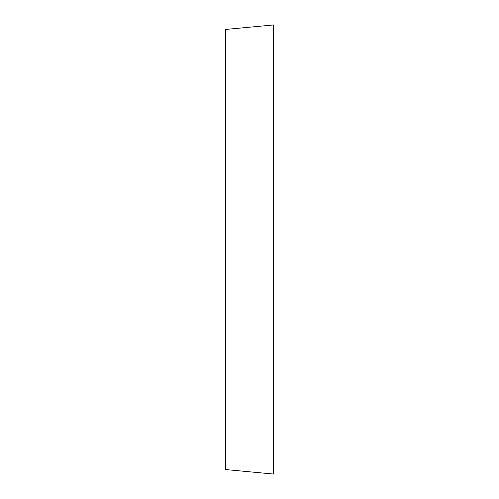 <?xml version="1.0" encoding="UTF-8"?>
<svg xmlns="http://www.w3.org/2000/svg" width="499" height="499" viewBox="0 0 499 499"><rect width="100%" height="100%" fill="white"/><g stroke="black" fill="none" stroke-linecap="round" stroke-linejoin="round"><path stroke-width="0.75" d="M273.452 474.05L273.452 24.95L225.548 29.441L225.548 469.559L273.452 474.05"/></g></svg>
